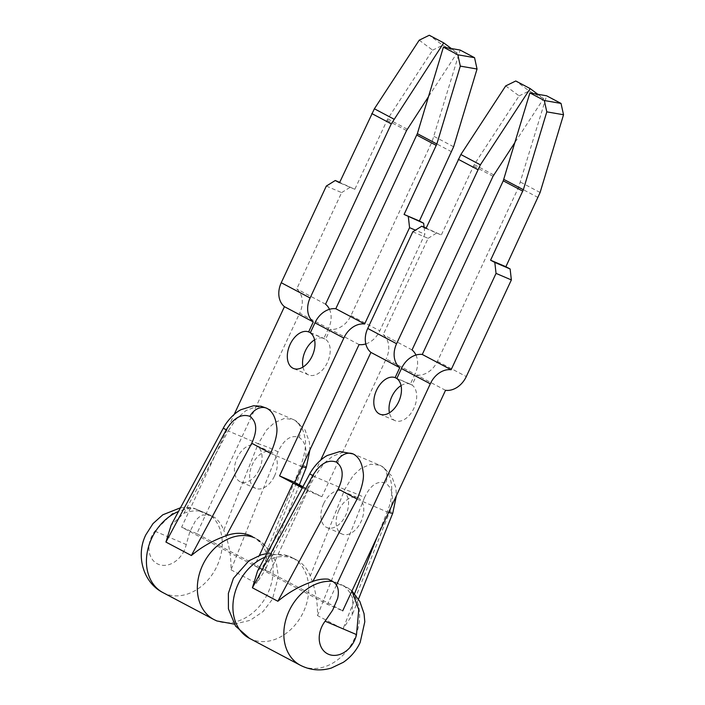 <?xml version="1.0" encoding="UTF-8"?>
<svg xmlns="http://www.w3.org/2000/svg" width="705" height="705" viewBox="0 0 705 705"><rect width="100%" height="100%" fill="white"/><g stroke="black" fill="none" stroke-linecap="round" stroke-linejoin="round"><path stroke-width="0.53" stroke-dasharray="3.52 2.64" d="M184.225 550.526A22.833 17.713 -62.1 0 1 158.264 564.238A22.833 17.713 -62.1 0 1 151.584 536.602A22.833 17.713 -62.1 0 1 154.88 531.165L172.284 513.566L190.244 507.397L194.333 508.375L210.936 515.496L202.802 514.985C200.088 516.042 197.585 518.096 195.303 521.118L189.812 531.843L186.252 544.56A22.833 17.713 -62.1 0 1 184.225 550.526M162.987 592.614A45.658 35.435 -62.1 0 0 216.973 566.177A45.658 35.435 -62.1 0 0 210.936 515.496L215.175 517.743A45.658 35.435 -62.1 0 1 223.767 530.239L258.224 443.753L228.182 430.931L183.934 513.24L171.095 525.251M306.305 467.336A15.219 1.322 21.7 0 0 303.485 465.326C307.856 452.064 306.428 442.758 299.202 437.408C290.971 434.58 283.912 439.4 278.034 451.861L231.02 569.843C231.258 555.937 228.834 542.735 223.767 530.239M254.523 537.827A45.658 35.435 -62.1 0 1 256.585 538.814L252.346 536.567A45.658 35.435 117.9 0 1 266.19 552.676L265.635 569.402L256.479 583.299L303.485 465.326M183.934 513.24A45.658 35.435 -62.1 0 1 199.392 511.01L195.153 508.763A45.658 35.435 -62.1 0 0 178.506 511.469M266.19 552.676L300.647 466.19A15.219 1.322 21.7 0 0 302.137 466.648M278.034 451.861A15.219 1.322 21.7 0 0 258.224 443.753L266.622 429.891L274.465 422.648L284.282 418.488L293.174 419.466L294.998 420.339A15.219 11.809 -62.1 0 1 299.202 437.408M223.265 428.217L228.182 430.931L236.087 419.158L245.895 410.654L256.197 406.626L265.521 407.666L294.311 420.004A15.219 11.809 -62.1 0 1 294.998 420.339L305.071 430.006L309.416 442.246L309.918 449.957M199.392 511.01L215.175 517.743M259.273 469.504A19.784 12.452 -66.9 0 0 256.012 445.472A19.784 12.452 -66.9 0 0 237.215 457.836A19.784 12.452 -66.9 0 0 240.475 481.867A19.784 12.452 -66.9 0 0 259.273 469.504M274.501 475.998A19.784 12.452 -66.9 0 0 271.24 451.967A19.784 12.452 -66.9 0 0 252.443 464.331A19.784 12.452 -66.9 0 0 255.704 488.362A19.784 12.452 -66.9 0 0 274.501 475.998M310.323 332.804L325.551 339.299L330.204 329.323A21.309 16.532 117.9 0 0 350.958 315.584L432.147 141.485L460.127 50.055M302.956 367.058A19.784 12.452 -66.9 0 0 308.614 374.91A19.784 12.452 -66.9 0 0 327.402 362.546A19.784 12.452 -66.9 0 0 325.551 339.299M359.056 344.578L330.204 329.323M302.894 486.688L308.332 489.57L269.768 572.257L254.54 565.762L259.343 555.452L254.54 565.762L269.768 572.257L308.332 489.57L302.656 487.146L321.877 496.725L386.146 358.907L414.989 374.161L410.336 384.137L396.871 378.391M329.455 309.31A21.309 16.532 -62.1 0 1 328.512 328.424L299.66 313.17L196.836 533.685L342.709 610.83L327.481 604.335L181.608 527.19L234.183 414.425M328.512 328.424L323.859 338.4A19.784 12.452 -66.9 0 0 314.562 339.872M310.394 332.654L323.859 338.4M365.816 343.917A21.309 16.532 117.9 0 0 379.81 330.839L424.877 234.192L415.439 230.165M196.836 533.685L181.608 527.19M326.318 186.067L341.634 192.606L296.717 288.935A21.309 16.532 -62.1 0 1 299.66 313.17M451.323 48.53L457.131 52.849L428.481 96.691M424.093 227.23L424.877 234.192M432.147 141.485L451.658 151.804M434.104 136.444L453.623 146.763M457.131 52.849L442.705 45.226L429.283 35.25M419.211 40.185L432.632 50.152L387.741 118.863L354.818 189.275L339.678 182.375M432.632 50.152L442.705 45.226M407.252 129.182L387.741 118.863M406.538 130.54L387.019 120.22M341.634 192.606L350.579 187.028M325.56 304.19L296.717 288.935M354.818 189.275L339.51 182.736M351.945 591.019L348.323 588.155L332.54 581.422M249.473 638.351A45.658 35.435 117.9 0 0 251.535 639.329A45.658 35.435 117.9 0 0 303.45 611.914A45.658 35.435 117.9 0 0 292.161 557.62L296.408 559.867A45.658 35.435 -62.1 0 0 270.42 558.977L257.581 570.988M296.408 559.867A45.658 35.435 -62.1 0 1 310.253 575.976C315.32 588.472 317.735 601.673 317.506 615.58L342.956 629.036L389.971 511.063A15.219 1.322 -158.3 0 1 392.791 513.073M354.553 593.689L352.676 598.413L352.121 615.13L342.956 629.036M352.676 598.413A45.658 35.435 117.9 0 0 344.084 585.917L348.323 588.155A45.658 35.435 117.9 0 1 354.359 638.836A45.658 35.435 117.9 0 1 300.383 665.273M270.42 558.977L314.668 476.668L309.742 473.954M389.971 511.063C394.342 497.792 392.914 488.486 385.679 483.145C377.457 480.316 370.398 485.128 364.511 497.598A15.219 1.322 21.7 0 0 344.71 489.49L314.668 476.668L324.071 463.238L332.566 456.267L342.903 452.328L352.007 453.403L379.66 465.203L370.76 464.225L360.951 468.376L353.099 475.628L344.71 489.49L310.253 575.976M388.614 512.385A15.219 1.322 -158.3 0 1 387.133 511.927L377.175 536.91M344.084 585.917L328.301 579.175M338.929 510.067A19.784 12.452 113.1 0 1 357.726 497.704A19.784 12.452 113.1 0 1 360.986 521.735A19.784 12.452 113.1 0 1 342.189 534.099A19.784 12.452 113.1 0 1 338.929 510.067M323.692 503.573A19.784 12.452 113.1 0 1 342.489 491.209A19.784 12.452 113.1 0 1 345.758 515.232A19.784 12.452 113.1 0 1 326.961 527.596A19.784 12.452 113.1 0 1 323.692 503.573M401.048 385.609A19.784 12.452 113.1 0 1 410.336 384.137M445.534 390.314L416.69 375.06L412.037 385.036A19.784 12.452 113.1 0 1 413.888 408.283A19.784 12.452 113.1 0 1 395.091 420.647A19.784 12.452 113.1 0 1 389.442 412.795M302.242 487.904L306.649 490.231L320.669 460.162M336.452 585.079L327.481 604.335M412.037 385.036L396.809 378.541M306.649 490.231L321.877 496.725M412.804 231.804L428.12 238.343L383.194 334.672A21.309 16.532 -62.1 0 1 386.146 358.907M416.69 375.06A21.309 16.532 117.9 0 0 437.444 361.321L518.633 187.213L546.604 95.792M415.932 355.047A21.309 16.532 -62.1 0 1 414.989 374.161M537.8 94.267L543.617 98.585L514.967 142.428M543.617 98.585L529.191 90.954L515.769 80.987M505.697 85.913L519.118 95.889L474.227 164.6L441.304 235.012L426.164 228.112M519.118 95.889L529.191 90.954M493.738 174.919L474.227 164.6M493.024 176.276L473.504 165.957M428.12 238.343L437.065 232.765M412.046 349.927L383.194 334.672M518.633 187.213L538.144 197.541M520.59 182.181L540.101 192.5M425.996 228.473L441.304 235.012M234.236 624.119L250.099 620.347L262.939 611.676L272.535 599.038L278.316 576.329L276.386 563.057L268.966 549.019L256.585 538.814A45.658 35.435 -62.1 0 1 267.882 593.099A45.658 35.435 -62.1 0 1 215.959 620.523A45.658 35.435 -62.1 0 1 213.897 619.536M231.02 569.843L256.479 583.299M270.605 453.368L300.647 466.19C305.054 453.544 306.49 444.203 304.948 438.184C303.423 428.957 299.872 422.894 294.311 420.004M154.88 531.165L186.252 544.56M350.958 315.584L379.81 330.839M266.975 553.513L289.191 556.21L292.161 557.62A45.658 35.435 117.9 0 0 290.099 556.642A45.658 35.435 117.9 0 0 264.992 557.206M364.511 497.598L317.506 615.58M357.091 499.105L387.133 511.927C395.373 493.394 392.332 471.257 380.788 465.741A15.219 11.809 -62.1 0 1 381.476 466.067A15.219 11.809 -62.1 0 1 385.679 483.145M380.788 465.741L379.66 465.203M437.444 361.321L466.287 376.576M180.489 507.776L190.244 507.406M299.343 484.811L265.635 569.402M210.134 515.117L194.333 508.375M271.24 451.967L256.012 445.472M308.614 374.91L293.377 368.415M255.704 488.362L240.475 481.867M351.971 590.966L350.746 589.847M358.51 599.091L352.121 615.13M379.669 465.212L381.476 466.067L391.557 475.734L395.902 487.983L396.395 495.694M342.489 491.209L357.726 497.704M379.863 414.152L395.091 420.647M326.961 527.596L342.189 534.099"/><path stroke-width="1.06" d="M252.346 536.567A45.658 35.435 117.9 0 0 226.358 535.677C213.342 540.224 201.683 546.842 191.381 555.522L165.931 542.066L226.287 429.786L223.265 428.217L171.095 525.251L165.931 542.066M302.137 466.648A15.219 1.322 21.7 0 0 306.305 467.336L299.343 484.811M226.287 429.786C233.628 417.933 241.48 413.456 249.852 416.347C256.937 421.634 257.572 430.596 251.738 443.242L270.605 453.368L226.358 535.677M234.183 414.425L284.432 306.675L313.276 321.929L308.631 331.905A19.784 12.452 -66.9 0 0 290.116 344.384A19.784 12.452 -66.9 0 0 293.377 368.415A19.784 12.452 -66.9 0 0 312.174 356.051A19.784 12.452 -66.9 0 0 310.323 332.804L314.976 322.828L343.82 338.083L279.559 475.901L293.104 483.066L259.343 555.452L293.104 483.066L302.656 487.146L293.104 483.066L302.242 487.904M314.562 339.872A19.784 12.452 -66.9 0 0 305.344 350.887A19.784 12.452 -66.9 0 0 302.956 367.058M302.894 486.688L294.787 482.405L359.056 344.578A21.309 16.532 117.9 0 0 365.816 343.917M308.631 331.905L310.394 332.654M294.787 482.405L279.559 475.901M415.439 230.165L409.561 227.662L364.644 323.992A21.309 16.532 117.9 0 0 343.82 338.083M284.432 306.675A21.309 16.532 -62.1 0 1 281.251 282.723L326.318 186.067L335.272 180.498L339.51 182.736L374.381 108.79L419.211 40.185L429.283 35.25L443.709 42.882L451.323 48.53M428.481 96.691L406.538 130.54L325.56 304.19A21.309 16.532 -62.1 0 1 329.455 309.31M313.276 321.929A21.309 16.532 -62.1 0 1 310.103 297.977L391.284 123.868L443.709 42.882M443.401 47.165L457.827 54.787L474.553 57.687L460.127 50.055L443.401 47.165L417.351 133.668L335.8 308.737A21.309 16.532 117.9 0 0 314.976 322.828M474.553 57.687L477.038 69.019L453.623 146.763L419.396 220.991L423.643 223.229L424.093 227.23M477.038 69.019L460.312 66.12L436.862 143.987L404.088 214.452L423.643 223.229M460.312 66.12L457.827 54.787M417.351 133.668L436.862 143.987M416.77 135.078L436.289 145.397M409.561 227.662L408.327 216.699M335.8 308.737L364.644 323.992M391.284 123.868L371.773 113.549M393.901 119.11L374.381 108.79M419.396 220.991L404.088 214.452M339.678 182.375L335.272 180.498M338.224 488.979L357.091 499.105C362.326 486.811 364.326 477.717 363.084 471.821C362.017 462.788 358.704 456.831 353.143 453.941L340.004 451.5L327.323 455.474C318.299 460.303 311.584 470.085 309.742 473.954L312.773 475.514C320.105 463.67 327.966 459.193 336.338 462.083C343.423 467.371 344.049 476.333 338.224 488.979L277.867 601.259C288.16 592.579 299.819 585.961 312.844 581.413A45.658 35.435 117.9 0 1 328.301 579.175L332.54 581.422C335.139 582.832 336.884 585.062 337.792 588.12C338.603 591.151 338.532 594.606 337.589 598.501L332.698 610.054L325.128 621.202A22.833 17.713 117.9 0 0 321.841 626.63A22.833 17.713 117.9 0 0 328.512 654.266A22.833 17.713 117.9 0 0 354.474 640.563A22.833 17.713 117.9 0 0 356.501 634.588L358.757 609.684L351.945 591.019M309.742 473.954L257.581 570.988L252.408 587.794L312.773 475.514M396.395 495.694L392.791 513.073A15.219 1.322 -158.3 0 1 388.614 512.385M396.871 378.391L395.108 377.642L399.761 367.666A21.309 16.532 -62.1 0 1 396.58 343.714L480.378 164.847L530.195 88.61L537.8 94.267M389.442 412.795A19.784 12.452 113.1 0 1 391.83 396.615A19.784 12.452 113.1 0 1 401.048 385.609M529.887 92.901L544.313 100.524L561.03 103.423L546.604 95.792L529.887 92.901L503.255 180.815L422.277 354.465A21.309 16.532 117.9 0 0 401.462 368.556L396.809 378.541A19.784 12.452 113.1 0 1 398.66 401.788A19.784 12.452 113.1 0 1 379.863 414.152A19.784 12.452 113.1 0 1 376.602 390.121A19.784 12.452 113.1 0 1 395.108 377.642M320.669 460.162L370.918 352.412L399.761 367.666M401.462 368.556L430.306 383.82L336.452 585.079M511.363 279.929L496.047 273.39L494.813 262.436L510.12 268.966L511.363 279.929L466.287 376.576A21.309 16.532 117.9 0 1 445.534 390.314L342.709 610.83M370.918 352.412A21.309 16.532 -62.1 0 1 367.737 328.451L412.804 231.804L421.749 226.226L425.996 228.473L460.867 154.527L505.697 85.913L515.769 80.987L530.195 88.61M496.047 273.39L451.13 369.728A21.309 16.532 117.9 0 0 430.306 383.82M514.967 142.428L493.024 176.276L412.046 349.927A21.309 16.532 -62.1 0 1 415.932 355.047M477.77 169.605L458.259 159.286M480.378 164.847L460.867 154.527M510.12 268.966L505.882 266.719L540.101 192.5L563.524 114.748L546.798 111.857L523.348 189.715L490.574 260.189L494.813 262.436M561.03 103.423L563.524 114.748M546.798 111.857L544.313 100.524M503.828 179.396L523.348 189.715M503.255 180.815L522.775 191.134M422.277 354.465L451.13 369.728M426.164 228.112L421.749 226.226M490.574 260.189L505.882 266.719M254.523 537.827A45.658 35.435 -62.1 0 0 202.608 565.243A45.658 35.435 -62.1 0 0 213.897 619.536L162.987 592.614A45.658 35.435 -62.1 0 1 151.698 538.32A45.658 35.435 -62.1 0 1 178.506 511.469M251.738 443.242L191.381 555.522M223.265 428.217C225.098 424.357 231.813 414.566 240.837 409.737L253.527 405.763L261.097 406.256L266.657 408.213A15.219 11.809 117.9 0 0 249.852 416.347M266.657 408.213C272.227 411.094 275.54 417.052 276.598 426.084C277.84 431.98 275.84 441.074 270.605 453.368M310.103 297.977L281.251 282.723M332.54 581.422A45.658 35.435 117.9 0 0 289.094 610.979A45.658 35.435 117.9 0 0 300.383 665.273C310.297 670.288 320.608 671.213 331.315 668.058L343.317 662.312C350.738 657.21 356.36 650.574 360.193 642.414L364.802 621.748L364.053 613.685L359.806 601.365L351.971 590.966M264.992 557.206A45.658 35.435 117.9 0 0 238.184 584.057A45.658 35.435 117.9 0 0 249.473 638.351L300.383 665.273M277.867 601.259L252.408 587.794M312.844 581.413L357.091 499.105M377.175 536.91L354.553 593.689M353.143 453.941A15.219 11.809 117.9 0 0 336.338 462.083M356.501 634.588L325.128 621.202M396.58 343.714L367.737 328.451M162.987 592.614C142.525 582.295 135.801 554.668 145.873 534.742L152.985 523.621L162.802 514.8L180.489 507.776M234.236 624.119L216.867 620.955L213.897 619.536M309.918 449.957L306.305 467.336M266.975 553.513L260.982 554.914L248.918 560.783L233.408 578.347L228.367 593.39L228.429 608.882L235.54 626.084L249.473 638.351M392.791 513.073L358.51 599.091"/></g></svg>
